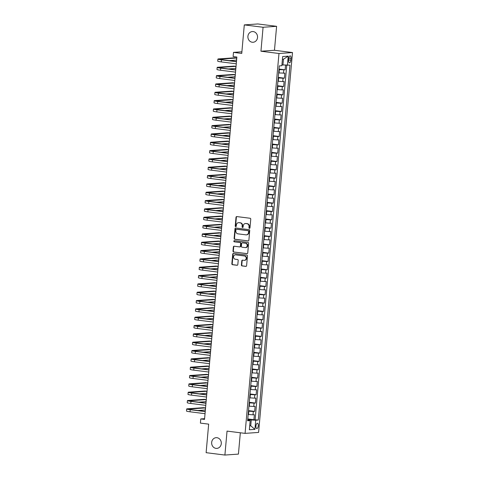 <?xml version="1.0" encoding="UTF-8"?>
<svg xmlns="http://www.w3.org/2000/svg" width="479" height="479" viewBox="0 0 479 479"><rect width="100%" height="100%" fill="white"/><g stroke="black" fill="none" stroke-linecap="round" stroke-linejoin="round"><path stroke-width="0.72" d="M249.409 228.363A0.575 0.521 -94 0 0 249.978 227.86L250.757 219.166A0.826 0.742 -94 0 0 250.092 218.256L236.812 216.58A0.826 0.742 -94 0 0 236.003 217.304L235.231 225.992A0.575 0.521 -94 0 0 235.782 226.633A0.575 0.521 -94 0 0 236.261 226.124L236.363 224.998A2.635 2.371 -94 0 1 238.955 222.681L240.063 222.819A2.635 2.371 -94 0 1 242.188 225.735L242.087 226.86A0.575 0.521 -94 0 0 242.643 227.501A0.575 0.521 -94 0 0 243.116 226.992L243.218 225.866A2.635 2.371 -94 0 1 245.811 223.549L246.919 223.687A2.635 2.371 -94 0 1 249.044 226.603L248.948 227.729A0.575 0.521 -94 0 0 249.409 228.363M216.951 437.704A5.371 4.832 -94 0 0 216.101 437.68A5.371 4.832 -94 0 0 211.646 442.901A5.371 4.832 -94 0 0 215.999 448.368A5.371 4.832 -94 0 0 216.855 448.392A5.371 4.832 -94 0 0 221.31 443.171A5.371 4.832 -94 0 0 216.951 437.704M253.199 31.578A5.371 4.832 -94 0 0 252.349 31.554A5.371 4.832 -94 0 0 247.888 36.775A5.371 4.832 -94 0 0 252.247 42.242A5.371 4.832 -94 0 0 253.098 42.266A5.371 4.832 -94 0 0 257.552 37.051A5.371 4.832 -94 0 0 253.199 31.578M258.277 425.831A2.682 1.156 97.2 0 0 257.445 423.25A2.682 1.156 97.2 0 0 255.942 425.993A2.682 1.156 97.2 0 0 256.774 428.573A2.682 1.156 97.2 0 0 258.277 425.831M241.404 265.001A0.826 0.742 -94 0 0 242.069 265.911L245.793 266.378A0.826 0.742 -94 0 0 246.607 265.653L247.463 256.008A0.826 0.742 -94 0 0 246.799 255.097L233.524 253.421A0.826 0.742 -94 0 0 232.716 254.145L231.854 263.791A0.826 0.742 -94 0 0 232.519 264.707L237.015 265.27A0.826 0.742 -94 0 0 237.829 264.546L238.195 260.42A0.826 0.742 -94 0 0 237.53 259.51L235.303 259.229A2.203 1.982 -94 0 1 235.692 254.852L244.434 255.954A2.203 1.982 -94 0 1 244.039 260.331L242.584 260.145A0.826 0.742 -94 0 0 241.775 260.869L241.404 265.001L241.769 264.977A0.826 0.742 -94 0 0 242.434 265.887L246.098 266.348M263.079 27.267L260.941 51.217L274.467 50.271L276.605 26.321L263.079 27.267L244.296 24.896L241.751 53.426L233.489 52.385L233.117 56.552L236.871 57.025L204.527 419.412L200.773 418.933L200.402 423.101L208.664 424.143L206.12 452.679L224.902 455.05L238.428 454.104L240.332 432.776M260.941 51.217L278.976 53.498L245.074 433.375L227.04 431.1L224.902 455.05M248.062 240.949A0.826 0.742 -94 0 0 248.876 240.224L249.733 230.579A0.826 0.742 -94 0 0 249.068 229.663L235.794 227.992A0.826 0.742 -94 0 0 234.985 228.717L234.123 238.362A0.826 0.742 -94 0 0 234.788 239.272L248.326 240.931M248.601 243.29L247.739 252.942A0.826 0.742 -94 0 1 246.93 253.666L233.656 251.99A0.826 0.742 -94 0 1 232.992 251.08L233.357 246.948A0.826 0.742 -94 0 1 234.171 246.224L239.554 246.907A0.826 0.742 -94 0 0 240.362 246.182L240.608 243.44A0.826 0.742 -94 0 0 239.943 242.53L234.339 241.823A0.575 0.521 -94 0 1 234.351 240.674A0.575 0.521 -94 0 1 234.441 240.68L247.936 242.38A0.826 0.742 -94 0 1 248.601 243.29M244.296 24.896L257.822 23.95L276.605 26.321M247.775 418.945L253.906 419.724L254.355 414.724L253.02 414.814L253.313 411.485L248.475 411.162M248.523 410.617L254.648 411.389L255.097 406.39L253.762 406.485L254.062 403.15L249.218 402.827M249.266 402.288L255.391 403.061L255.84 398.061L254.505 398.157L254.804 394.822L249.96 394.498M250.008 393.954L256.139 394.726L256.582 389.732L255.247 389.822L255.547 386.493L250.703 386.164M250.751 385.625L256.882 386.397L257.325 381.398L255.996 381.494L256.289 378.159L251.445 377.835M251.493 377.29L257.624 378.069L258.067 373.069L256.738 373.165L257.031 369.83L252.188 369.507M252.235 368.962L258.367 369.734L258.816 364.741L257.48 364.83L257.78 361.501L252.936 361.172M252.984 360.633L259.109 361.406L259.558 356.406L258.223 356.502L258.522 353.167L253.678 352.843M253.726 352.299L259.858 353.077L260.301 348.077L258.965 348.167L259.265 344.838L254.421 344.515M254.469 343.97L260.6 344.742L261.043 339.749L259.708 339.839L260.007 336.509L255.163 336.18M255.211 335.641L261.342 336.414L261.785 331.414L260.456 331.51L260.75 328.175L255.906 327.852M255.954 327.307L262.085 328.085L262.534 323.086L261.199 323.175L261.492 319.846L256.648 319.523M256.702 318.978L262.827 319.75L263.276 314.757L261.941 314.847L262.241 311.518L257.397 311.188M257.445 310.649L263.57 311.422L264.019 306.422L262.684 306.518L262.983 303.183L258.139 302.86M258.187 302.315L264.318 303.093L264.761 298.094L263.426 298.183L263.725 294.854L258.882 294.531M258.929 293.986L265.061 294.759L265.504 289.759L264.168 289.855L264.468 286.526L259.624 286.197M259.672 285.658L265.803 286.43L266.246 281.43L264.917 281.526L265.21 278.191L260.366 277.868M260.414 277.323L266.546 278.101L266.995 273.102L265.659 273.192L265.953 269.863L261.115 269.539M261.163 268.994L267.288 269.767L267.737 264.767L266.402 264.863L266.701 261.528L261.857 261.205M261.905 260.666L268.03 261.438L268.479 256.439L267.144 256.534L267.444 253.199L262.6 252.876M262.648 252.331L268.779 253.11L269.222 248.11L267.887 248.2L268.186 244.871L263.342 244.547M263.39 244.003L269.521 244.775L269.964 239.775L268.629 239.871L268.929 236.536L264.085 236.213M264.133 235.674L270.264 236.446L270.707 231.447L269.378 231.543L269.671 228.208L264.827 227.884M264.875 227.339L271.006 228.112L271.455 223.118L270.12 223.208L270.413 219.879L265.576 219.55M265.623 219.011L271.749 219.783L272.198 214.784L270.863 214.879L271.162 211.544L266.318 211.221M266.366 210.682L272.491 211.455L272.94 206.455L271.605 206.551L271.904 203.216L267.06 202.892M267.108 202.348L273.24 203.12L273.683 198.126L272.347 198.216L272.647 194.887L267.803 194.558M267.851 194.019L273.982 194.791L274.425 189.792L273.096 189.888L273.389 186.553L268.545 186.229M268.593 185.684L274.724 186.463L275.174 181.463L273.838 181.559L274.132 178.224L269.288 177.901M269.342 177.356L275.467 178.128L275.916 173.135L274.581 173.224L274.88 169.895L270.036 169.566M270.084 169.027L276.209 169.8L276.658 164.8L275.323 164.896L275.623 161.561L270.779 161.237M270.827 160.693L276.958 161.471L277.401 156.471L276.066 156.561L276.365 153.232L271.521 152.909M271.569 152.364L277.7 153.136L278.143 148.143L276.808 148.233L277.107 144.903L272.264 144.574M272.312 144.035L278.443 144.808L278.886 139.808L277.557 139.904L277.85 136.569L273.006 136.246M273.054 135.701L279.185 136.479L279.634 131.48L278.299 131.569L278.592 128.24L273.748 127.917M273.802 127.372L279.928 128.144L280.377 123.145L279.041 123.241L279.341 119.912L274.497 119.582M274.545 119.043L280.67 119.816L281.119 114.816L279.784 114.912L280.083 111.577L275.239 111.254M275.287 110.709L281.418 111.487L281.862 106.488L280.526 106.578L280.826 103.248L275.982 102.925M276.03 102.38L282.161 103.153L282.604 98.153L281.269 98.249L281.568 94.914L276.724 94.591M276.772 94.052L282.903 94.824L283.346 89.824L282.017 89.92L282.311 86.585L277.467 86.262M277.515 85.717L283.646 86.495L284.095 81.496L282.76 81.586L283.053 78.257L278.215 77.933M278.263 77.388L284.388 78.161L284.837 73.161L278.658 72.934M253.02 414.814L248.176 414.491M253.762 406.485L248.918 406.162M254.505 398.157L249.661 397.827M255.247 389.822L250.403 389.499M255.996 381.494L251.152 381.17M256.738 373.165L251.894 372.836M257.48 364.83L252.637 364.507M258.223 356.502L253.379 356.178M258.965 348.167L254.121 347.844M259.708 339.839L254.864 339.515M260.456 331.51L255.612 331.187M261.199 323.175L256.355 322.852M261.941 314.847L257.097 314.523M262.684 306.518L257.84 306.195M263.426 298.183L258.582 297.86M264.168 289.855L259.325 289.532M264.917 281.526L260.073 281.197M265.659 273.192L260.816 272.868M266.402 264.863L261.558 264.54M267.144 256.534L262.3 256.205M267.887 248.2L263.043 247.877M268.629 239.871L263.791 239.548M269.378 231.543L264.534 231.213M270.12 223.208L265.276 222.885M270.863 214.879L266.019 214.556M271.605 206.551L266.761 206.221M272.347 198.216L267.504 197.893M273.096 189.888L268.252 189.564M273.838 181.559L268.994 181.23M274.581 173.224L269.737 172.901M275.323 164.896L270.479 164.572M276.066 156.561L271.222 156.238M276.808 148.233L271.964 147.909M277.557 139.904L272.713 139.581M278.299 131.569L273.455 131.246M279.041 123.241L274.198 122.917M279.784 114.912L274.94 114.589M280.526 106.578L275.682 106.254M281.269 98.249L276.425 97.926M282.017 89.92L277.173 89.591M282.76 81.586L277.916 81.262M288.771 58.522L288.609 60.354A2.599 1.12 97.2 0 0 289.412 62.857A2.599 1.12 97.2 0 0 290.873 60.198L291.034 58.366A2.599 1.12 97.2 0 0 290.232 55.863A2.599 1.12 97.2 0 0 288.771 58.522M278.976 53.498L292.501 52.552L258.594 432.429L245.074 433.375M253.906 419.724L258.289 420.035L289.963 65.144L281.915 64.916M258.289 420.035L255.726 420.215L254.912 429.376L249.355 429.765L250.17 420.604L247.613 420.784L279.287 65.892L281.844 65.713L282.664 56.552L288.22 56.163L287.4 65.324M279.006 69.06L285.131 69.832L278.958 69.599M284.388 78.161L283.053 78.257M283.646 86.495L282.311 86.585M282.903 94.824L281.568 94.914M282.161 103.153L280.826 103.248M281.418 111.487L280.083 111.577M280.67 119.816L279.341 119.912M279.928 128.144L278.592 128.24M279.185 136.479L277.85 136.569M278.443 144.808L277.107 144.903M277.7 153.136L276.365 153.232M276.958 161.471L275.623 161.561M276.209 169.8L274.88 169.895M275.467 178.128L274.132 178.224M274.724 186.463L273.389 186.553M273.982 194.791L272.647 194.887M273.24 203.12L271.904 203.216M272.491 211.455L271.162 211.544M271.749 219.783L270.413 219.879M271.006 228.112L269.671 228.208M270.264 236.446L268.929 236.536M269.521 244.775L268.186 244.871M268.779 253.11L267.444 253.199M268.03 261.438L266.701 261.528M267.288 269.767L265.953 269.863M266.546 278.101L265.21 278.191M265.803 286.43L264.468 286.526M265.061 294.759L263.725 294.854M264.318 303.093L262.983 303.183M263.57 311.422L262.241 311.518M262.827 319.75L261.492 319.846M262.085 328.085L260.75 328.175M261.342 336.414L260.007 336.509M260.6 344.742L259.265 344.838M259.858 353.077L258.522 353.167M259.109 361.406L257.78 361.501M258.367 369.734L257.031 369.83M257.624 378.069L256.289 378.159M256.882 386.397L255.547 386.493M256.139 394.726L254.804 394.822M255.391 403.061L254.062 403.15M254.648 411.389L253.313 411.485M255.133 419.634L286.753 65.288M285.131 69.832L285.544 65.21M249.721 425.639L250.739 425.765L251.259 419.933L247.727 419.49M282.933 65.048L283.454 59.216L282.418 59.288M274.467 50.271L292.501 52.552M204.593 418.67L200.773 418.933M241.895 51.798L233.489 52.385M249.703 425.837L250.739 425.765L254.912 429.376M247.685 419.999L250.17 420.604M251.259 419.933L255.726 420.215M283.454 59.216L288.22 56.163M249.685 228.315A0.575 0.521 -94 0 1 249.314 227.699L249.409 226.579A2.635 2.371 -94 0 0 247.284 223.663L246.919 223.687M245.398 223.537L245.763 223.513A2.635 2.371 -94 0 1 246.176 223.525L247.284 223.663M238.536 222.669L238.901 222.645A2.635 2.371 -94 0 1 239.32 222.657L240.428 222.795A2.635 2.371 -94 0 1 242.554 225.711L242.452 226.836A0.575 0.521 -94 0 0 242.823 227.453M236.871 216.592A0.826 0.742 -94 0 0 236.369 217.28L235.596 225.968A0.575 0.521 -94 0 0 235.967 226.585M235.854 227.998A0.826 0.742 -94 0 0 235.351 228.687L234.488 238.338A0.826 0.742 -94 0 0 235.153 239.249L248.373 240.919M248.625 231.345A0.575 0.521 -94 0 0 248.158 230.71L236.506 229.237A0.575 0.521 -94 0 0 235.937 229.746L235.83 230.932A2.635 2.371 -94 0 0 237.961 233.842L245.925 234.848A2.635 2.371 -94 0 0 248.517 232.531L248.625 231.345L248.99 231.321A0.575 0.521 -94 0 0 248.523 230.68L248.158 230.71M236.692 229.225A0.575 0.521 -94 0 1 236.871 229.213L248.523 230.68M246.344 234.86L246.709 234.836A2.635 2.371 -94 0 0 248.882 232.507L248.517 232.531M248.99 231.321L248.882 232.507M247.236 253.631L233.656 251.99M234.225 246.23A0.826 0.742 -94 0 0 233.722 246.924L233.357 251.05A0.826 0.742 -94 0 0 234.021 251.966M239.919 246.877A0.826 0.742 -94 0 0 240.727 246.152L240.973 243.416A0.826 0.742 -94 0 0 240.308 242.506L234.339 241.823M234.548 240.692A0.575 0.521 -94 0 0 234.704 241.793M245.14 247.607A2.203 1.982 -94 0 0 245.529 243.236L242.452 242.847A0.826 0.742 -94 0 0 241.638 243.572L241.398 246.308A0.826 0.742 -94 0 0 242.063 247.218L245.14 247.607M245.488 247.619L245.853 247.595A2.203 1.982 -94 0 0 245.895 243.206L245.529 243.236M242.554 242.841A0.826 0.742 -94 0 1 242.817 242.823L245.895 243.206M242.643 260.151A0.826 0.742 -94 0 0 242.14 260.845L241.769 264.977M244.392 260.337L244.757 260.313A2.203 1.982 -94 0 0 244.799 255.93L244.434 255.954M235.345 254.84L235.71 254.816A2.203 1.982 -94 0 1 236.057 254.828L244.799 255.93M233.584 253.427A0.826 0.742 -94 0 0 233.081 254.121L232.219 263.767A0.826 0.742 -94 0 0 232.884 264.677L237.327 265.24M229.142 60.617L236.482 60.103L236.668 58.019L234.788 57.779L218.544 58.917A6.293 0.479 5.1 0 0 217.915 59.073A6.293 0.479 5.1 0 0 221.436 59.821L236.452 61.719M217.915 59.073L217.723 61.15A6.293 0.479 5.1 0 0 221.25 61.905L236.267 63.803M236.47 61.54L222.352 59.755A4.191 0.323 -174.9 0 1 219.999 59.258A4.191 0.323 -174.9 0 1 220.424 59.157L236.668 58.019M228.393 68.946L235.74 68.431L235.925 66.347L234.045 66.114L217.801 67.252A6.293 0.479 5.1 0 0 217.167 67.401A6.293 0.479 5.1 0 0 220.693 68.15L235.71 70.048M217.167 67.401L216.981 69.485A6.293 0.479 5.1 0 0 220.508 70.233L235.524 72.131M235.722 69.868L221.609 68.09A4.191 0.323 -174.9 0 1 219.256 67.587A4.191 0.323 -174.9 0 1 219.681 67.485L235.925 66.347M227.651 77.275L234.997 76.76L235.183 74.682L233.303 74.443L217.059 75.58A6.293 0.479 5.1 0 0 216.424 75.73A6.293 0.479 5.1 0 0 219.951 76.484L234.967 78.376M216.424 75.73L216.239 77.814A6.293 0.479 5.1 0 0 219.765 78.568L234.782 80.46M234.979 78.203L220.867 76.418A4.191 0.323 -174.9 0 1 218.514 75.916A4.191 0.323 -174.9 0 1 218.933 75.814L235.183 74.682M226.908 85.609L234.255 85.094L234.441 83.011L232.56 82.771L216.31 83.909A6.293 0.479 5.1 0 0 215.682 84.065A6.293 0.479 5.1 0 0 219.208 84.813L234.219 86.711M215.682 84.065L215.496 86.148A6.293 0.479 5.1 0 0 219.023 86.897L234.033 88.795M234.237 86.531L220.118 84.747A4.191 0.323 -174.9 0 1 217.771 84.25A4.191 0.323 -174.9 0 1 218.19 84.148L234.441 83.011M226.166 93.938L233.507 93.423L233.692 91.339L231.818 91.106L215.568 92.243A6.293 0.479 5.1 0 0 214.939 92.393A6.293 0.479 5.1 0 0 218.466 93.142L233.477 95.04M214.939 92.393L214.754 94.477A6.293 0.479 5.1 0 0 218.28 95.225L233.291 97.123M233.495 94.866L219.376 93.082A4.191 0.323 -174.9 0 1 217.029 92.579A4.191 0.323 -174.9 0 1 217.448 92.477L233.692 91.339M225.423 102.267L232.764 101.752L232.95 99.674L231.076 99.434L214.826 100.572A6.293 0.479 5.1 0 0 214.197 100.722A6.293 0.479 5.1 0 0 217.717 101.476L232.734 103.368M214.197 100.722L214.011 102.805A6.293 0.479 5.1 0 0 217.532 103.56L232.549 105.452M232.752 103.195L218.634 101.41A4.191 0.323 -174.9 0 1 216.286 100.907A4.191 0.323 -174.9 0 1 216.706 100.812L232.95 99.674M224.681 110.601L232.022 110.086L232.207 108.003L230.327 107.763L214.083 108.901A6.293 0.479 5.1 0 0 213.448 109.056A6.293 0.479 5.1 0 0 216.975 109.805L231.992 111.703M213.448 109.056L213.263 111.14A6.293 0.479 5.1 0 0 216.789 111.888L231.806 113.786M232.01 111.523L217.891 109.739A4.191 0.323 -174.9 0 1 215.538 109.242A4.191 0.323 -174.9 0 1 215.963 109.14L232.207 108.003M223.933 118.93L231.279 118.415L231.465 116.331L229.585 116.098L213.341 117.235A6.293 0.479 5.1 0 0 212.706 117.385A6.293 0.479 5.1 0 0 216.233 118.139L231.249 120.031M212.706 117.385L212.52 119.469A6.293 0.479 5.1 0 0 216.047 120.217L231.064 122.115M231.261 119.858L217.149 118.073A4.191 0.323 -174.9 0 1 214.796 117.571A4.191 0.323 -174.9 0 1 215.215 117.469L231.465 116.331M223.19 127.258L230.537 126.749L230.722 124.666L228.842 124.426L212.598 125.564A6.293 0.479 5.1 0 0 211.963 125.714A6.293 0.479 5.1 0 0 215.49 126.468L230.507 128.366M211.963 125.714L211.778 127.797A6.293 0.479 5.1 0 0 215.305 128.552L230.321 130.444M230.519 128.186L216.4 126.402A4.191 0.323 -174.9 0 1 214.053 125.905A4.191 0.323 -174.9 0 1 214.472 125.803L230.722 124.666M222.448 135.593L229.794 135.078L229.98 132.994L228.1 132.755L211.85 133.892A6.293 0.479 5.1 0 0 211.221 134.048A6.293 0.479 5.1 0 0 214.748 134.797L229.758 136.695M211.221 134.048L211.035 136.132A6.293 0.479 5.1 0 0 214.562 136.88L229.573 138.778M229.776 136.515L215.658 134.737A4.191 0.323 -174.9 0 1 213.311 134.234A4.191 0.323 -174.9 0 1 213.73 134.132L229.98 132.994M221.705 143.922L229.046 143.407L229.231 141.323L227.357 141.089L211.107 142.227A6.293 0.479 5.1 0 0 210.479 142.377A6.293 0.479 5.1 0 0 214.005 143.131L229.016 145.023M210.479 142.377L210.293 144.46A6.293 0.479 5.1 0 0 213.814 145.209L228.83 147.107M229.034 144.85L214.915 143.065A4.191 0.323 -174.9 0 1 212.568 142.562A4.191 0.323 -174.9 0 1 212.987 142.461L229.231 141.323M220.963 152.25L228.303 151.741L228.489 149.658L226.615 149.418L210.365 150.556A6.293 0.479 5.1 0 0 209.736 150.705A6.293 0.479 5.1 0 0 213.257 151.46L228.273 153.358M209.736 150.705L209.551 152.789A6.293 0.479 5.1 0 0 213.071 153.543L228.088 155.436M228.291 153.178L214.173 151.394A4.191 0.323 -174.9 0 1 211.82 150.897A4.191 0.323 -174.9 0 1 212.245 150.795L228.489 149.658M220.22 160.585L227.561 160.07L227.747 157.986L225.866 157.747L209.622 158.884A6.293 0.479 5.1 0 0 208.988 159.04A6.293 0.479 5.1 0 0 212.514 159.788L227.531 161.686M208.988 159.04L208.802 161.124A6.293 0.479 5.1 0 0 212.329 161.872L227.345 163.77M227.549 161.507L213.43 159.729A4.191 0.323 -174.9 0 1 211.077 159.226A4.191 0.323 -174.9 0 1 211.502 159.124L227.747 157.986M219.472 168.913L226.818 168.398L227.004 166.315L225.124 166.081L208.88 167.219A6.293 0.479 5.1 0 0 208.245 167.369A6.293 0.479 5.1 0 0 211.772 168.123L226.789 170.015M208.245 167.369L208.06 169.452A6.293 0.479 5.1 0 0 211.586 170.201L226.603 172.099M226.801 169.841L212.688 168.057A4.191 0.323 -174.9 0 1 210.335 167.554A4.191 0.323 -174.9 0 1 210.754 167.452L227.004 166.315M218.729 177.242L226.076 176.733L226.262 174.649L224.382 174.41L208.137 175.548A6.293 0.479 5.1 0 0 207.503 175.697A6.293 0.479 5.1 0 0 211.029 176.452L226.046 178.35M207.503 175.697L207.317 177.781A6.293 0.479 5.1 0 0 210.844 178.535L225.86 180.427M226.058 178.17L211.94 176.386A4.191 0.323 -174.9 0 1 209.592 175.889A4.191 0.323 -174.9 0 1 210.012 175.787L226.262 174.649M217.987 185.577L225.334 185.062L225.519 182.978L223.639 182.738L207.389 183.876A6.293 0.479 5.1 0 0 206.76 184.032A6.293 0.479 5.1 0 0 210.287 184.78L225.298 186.678M206.76 184.032L206.575 186.115A6.293 0.479 5.1 0 0 210.101 186.864L225.112 188.762M225.316 186.499L211.197 184.72A4.191 0.323 -174.9 0 1 208.85 184.217A4.191 0.323 -174.9 0 1 209.269 184.116L225.519 182.978M217.244 193.905L224.585 193.39L224.771 191.307L222.897 191.073L206.647 192.211A6.293 0.479 5.1 0 0 206.018 192.36A6.293 0.479 5.1 0 0 209.539 193.115L224.555 195.007M206.018 192.36L205.832 194.444A6.293 0.479 5.1 0 0 209.353 195.192L224.37 197.091M224.573 194.833L210.455 193.049A4.191 0.323 -174.9 0 1 208.108 192.546A4.191 0.323 -174.9 0 1 208.527 192.444L224.771 191.307M216.502 202.234L223.843 201.725L224.028 199.641L222.154 199.402L205.904 200.539A6.293 0.479 5.1 0 0 205.275 200.695A6.293 0.479 5.1 0 0 208.796 201.443L223.813 203.341M205.275 200.695L205.09 202.773A6.293 0.479 5.1 0 0 208.61 203.527L223.627 205.425M223.831 203.162L209.712 201.378A4.191 0.323 -174.9 0 1 207.359 200.881A4.191 0.323 -174.9 0 1 207.784 200.779L224.028 199.641M215.76 210.568L223.1 210.053L223.286 207.97L221.406 207.736L205.162 208.868A6.293 0.479 5.1 0 0 204.527 209.024A6.293 0.479 5.1 0 0 208.054 209.772L223.07 211.67M204.527 209.024L204.341 211.107A6.293 0.479 5.1 0 0 207.868 211.856L222.885 213.754M223.088 211.49L208.97 209.712A4.191 0.323 -174.9 0 1 206.617 209.209A4.191 0.323 -174.9 0 1 207.042 209.107L223.286 207.97M215.011 218.897L222.358 218.382L222.543 216.304L220.663 216.065L204.419 217.203A6.293 0.479 5.1 0 0 203.785 217.352A6.293 0.479 5.1 0 0 207.311 218.107L222.328 219.999M203.785 217.352L203.599 219.436A6.293 0.479 5.1 0 0 207.126 220.19L222.142 222.082M222.34 219.825L208.227 218.041A4.191 0.323 -174.9 0 1 205.874 217.538A4.191 0.323 -174.9 0 1 206.293 217.436L222.543 216.304M214.269 227.232L221.615 226.717L221.801 224.633L219.921 224.394L203.671 225.531A6.293 0.479 5.1 0 0 203.042 225.687A6.293 0.479 5.1 0 0 206.569 226.435L221.585 228.333M203.042 225.687L202.857 227.764A6.293 0.479 5.1 0 0 206.383 228.519L221.394 230.417M221.597 228.154L207.479 226.369A4.191 0.323 -174.9 0 1 205.132 225.872A4.191 0.323 -174.9 0 1 205.551 225.771L221.801 224.633M213.526 235.56L220.867 235.045L221.058 232.962L219.178 232.728L202.928 233.86A6.293 0.479 5.1 0 0 202.3 234.015A6.293 0.479 5.1 0 0 205.826 234.764L220.837 236.662M202.3 234.015L202.114 236.099A6.293 0.479 5.1 0 0 205.641 236.848L220.651 238.746M220.855 236.482L206.736 234.704A4.191 0.323 -174.9 0 1 204.389 234.201A4.191 0.323 -174.9 0 1 204.808 234.099L221.058 232.962M212.784 243.889L220.124 243.374L220.31 241.296L218.436 241.057L202.186 242.194A6.293 0.479 5.1 0 0 201.557 242.344A6.293 0.479 5.1 0 0 205.078 243.098L220.095 244.991M201.557 242.344L201.372 244.428A6.293 0.479 5.1 0 0 204.892 245.182L219.909 247.074M220.112 244.817L205.994 243.033A4.191 0.323 -174.9 0 1 203.647 242.53A4.191 0.323 -174.9 0 1 204.066 242.428L220.31 241.296M212.041 252.223L219.382 251.709L219.568 249.625L217.688 249.385L201.443 250.523A6.293 0.479 5.1 0 0 200.815 250.679A6.293 0.479 5.1 0 0 204.335 251.427L219.352 253.325M200.815 250.679L200.623 252.756A6.293 0.479 5.1 0 0 204.15 253.511L219.166 255.409M219.37 253.146L205.252 251.361A4.191 0.323 -174.9 0 1 202.898 250.864A4.191 0.323 -174.9 0 1 203.324 250.762L219.568 249.625M211.293 260.552L218.64 260.037L218.825 257.953L216.945 257.72L200.701 258.858A6.293 0.479 5.1 0 0 200.066 259.007A6.293 0.479 5.1 0 0 203.593 259.756L218.61 261.654M200.066 259.007L199.881 261.091A6.293 0.479 5.1 0 0 203.407 261.839L218.424 263.737M218.622 261.474L204.509 259.696A4.191 0.323 -174.9 0 1 202.156 259.193A4.191 0.323 -174.9 0 1 202.575 259.091L218.825 257.953M210.55 268.881L217.897 268.366L218.083 266.288L216.203 266.049L199.959 267.186A6.293 0.479 5.1 0 0 199.324 267.336A6.293 0.479 5.1 0 0 202.851 268.09L217.867 269.982M199.324 267.336L199.138 269.42A6.293 0.479 5.1 0 0 202.665 270.174L217.682 272.066M217.879 269.809L203.767 268.024A4.191 0.323 -174.9 0 1 201.414 267.522A4.191 0.323 -174.9 0 1 201.833 267.426L218.083 266.288M209.808 277.215L217.155 276.7L217.34 274.617L215.46 274.377L199.21 275.515A6.293 0.479 5.1 0 0 198.581 275.67A6.293 0.479 5.1 0 0 202.108 276.419L217.119 278.317M198.581 275.67L198.396 277.754A6.293 0.479 5.1 0 0 201.922 278.503L216.933 280.401M217.137 278.137L203.018 276.353A4.191 0.323 -174.9 0 1 200.671 275.856A4.191 0.323 -174.9 0 1 201.09 275.754L217.34 274.617M209.066 285.544L216.406 285.029L216.592 282.945L214.718 282.712L198.468 283.849A6.293 0.479 5.1 0 0 197.839 283.999A6.293 0.479 5.1 0 0 201.366 284.748L216.376 286.646M197.839 283.999L197.653 286.083A6.293 0.479 5.1 0 0 201.18 286.831L216.191 288.729M216.394 286.472L202.276 284.688A4.191 0.323 -174.9 0 1 199.929 284.185A4.191 0.323 -174.9 0 1 200.348 284.083L216.592 282.945M208.323 293.872L215.664 293.358L215.849 291.28L213.975 291.04L197.725 292.178A6.293 0.479 5.1 0 0 197.097 292.328A6.293 0.479 5.1 0 0 200.617 293.082L215.634 294.98M197.097 292.328L196.911 294.411A6.293 0.479 5.1 0 0 200.432 295.166L215.448 297.058M215.652 294.801L201.533 293.016A4.191 0.323 -174.9 0 1 199.18 292.519A4.191 0.323 -174.9 0 1 199.605 292.418L215.849 291.28M207.581 302.207L214.921 301.692L215.107 299.609L213.227 299.369L196.983 300.507A6.293 0.479 5.1 0 0 196.348 300.662A6.293 0.479 5.1 0 0 199.875 301.411L214.891 303.309M196.348 300.662L196.162 302.746A6.293 0.479 5.1 0 0 199.689 303.494L214.706 305.392M214.909 303.129L200.791 301.345A4.191 0.323 -174.9 0 1 198.438 300.848A4.191 0.323 -174.9 0 1 198.863 300.746L215.107 299.609M206.832 310.536L214.179 310.021L214.364 307.937L212.484 307.704L196.24 308.841A6.293 0.479 5.1 0 0 195.606 308.991A6.293 0.479 5.1 0 0 199.132 309.745L214.149 311.637M195.606 308.991L195.42 311.075A6.293 0.479 5.1 0 0 198.947 311.823L213.963 313.721M214.161 311.464L200.048 309.679A4.191 0.323 -174.9 0 1 197.695 309.177A4.191 0.323 -174.9 0 1 198.114 309.075L214.364 307.937M206.09 318.864L213.436 318.355L213.622 316.272L211.742 316.032L195.498 317.17A6.293 0.479 5.1 0 0 194.863 317.32A6.293 0.479 5.1 0 0 198.39 318.074L213.406 319.972M194.863 317.32L194.678 319.403A6.293 0.479 5.1 0 0 198.204 320.158L213.221 322.05M213.418 319.792L199.3 318.008A4.191 0.323 -174.9 0 1 196.953 317.511A4.191 0.323 -174.9 0 1 197.372 317.409L213.622 316.272M205.347 327.199L212.694 326.684L212.88 324.6L210.999 324.361L194.749 325.498A6.293 0.479 5.1 0 0 194.121 325.654A6.293 0.479 5.1 0 0 197.647 326.403L212.658 328.301M194.121 325.654L193.935 327.738A6.293 0.479 5.1 0 0 197.462 328.486L212.472 330.384M212.676 328.121L198.557 326.343A4.191 0.323 -174.9 0 1 196.21 325.84A4.191 0.323 -174.9 0 1 196.629 325.738L212.88 324.6M204.605 335.528L211.946 335.013L212.131 332.929L210.257 332.695L194.007 333.833A6.293 0.479 5.1 0 0 193.378 333.983A6.293 0.479 5.1 0 0 196.905 334.737L211.916 336.629M193.378 333.983L193.193 336.066A6.293 0.479 5.1 0 0 196.713 336.815L211.73 338.713M211.934 336.456L197.815 334.671A4.191 0.323 -174.9 0 1 195.468 334.168A4.191 0.323 -174.9 0 1 195.887 334.067L212.131 332.929M203.862 343.856L211.203 343.347L211.389 341.264L209.515 341.024L193.265 342.162A6.293 0.479 5.1 0 0 192.636 342.311A6.293 0.479 5.1 0 0 196.156 343.066L211.173 344.964M192.636 342.311L192.45 344.395A6.293 0.479 5.1 0 0 195.971 345.149L210.988 347.041M211.191 344.784L197.073 343A4.191 0.323 -174.9 0 1 194.719 342.503A4.191 0.323 -174.9 0 1 195.145 342.401L211.389 341.264M203.12 352.191L210.461 351.676L210.646 349.592L208.766 349.353L192.522 350.49A6.293 0.479 5.1 0 0 191.887 350.646A6.293 0.479 5.1 0 0 195.414 351.394L210.431 353.292M191.887 350.646L191.702 352.73A6.293 0.479 5.1 0 0 195.228 353.478L210.245 355.376M210.449 353.113L196.33 351.335A4.191 0.323 -174.9 0 1 193.977 350.832A4.191 0.323 -174.9 0 1 194.402 350.73L210.646 349.592M202.372 360.519L209.718 360.004L209.904 357.921L208.024 357.687L191.78 358.825A6.293 0.479 5.1 0 0 191.145 358.975A6.293 0.479 5.1 0 0 194.672 359.729L209.688 361.621M191.145 358.975L190.959 361.058A6.293 0.479 5.1 0 0 194.486 361.807L209.503 363.705M209.7 361.447L195.588 359.663A4.191 0.323 -174.9 0 1 193.235 359.16A4.191 0.323 -174.9 0 1 193.654 359.058L209.904 357.921M201.629 368.848L208.976 368.339L209.161 366.255L207.281 366.016L191.031 367.154A6.293 0.479 5.1 0 0 190.403 367.309A6.293 0.479 5.1 0 0 193.929 368.058L208.946 369.956M190.403 367.309L190.217 369.387A6.293 0.479 5.1 0 0 193.744 370.141L208.76 372.033M208.958 369.776L194.839 367.992A4.191 0.323 -174.9 0 1 192.492 367.495A4.191 0.323 -174.9 0 1 192.911 367.393L209.161 366.255M200.887 377.183L208.233 376.668L208.419 374.584L206.539 374.35L190.289 375.482A6.293 0.479 5.1 0 0 189.66 375.638A6.293 0.479 5.1 0 0 193.187 376.386L208.197 378.284M189.66 375.638L189.474 377.721A6.293 0.479 5.1 0 0 193.001 378.47L208.012 380.368M208.215 378.105L194.097 376.326A4.191 0.323 -174.9 0 1 191.75 375.823A4.191 0.323 -174.9 0 1 192.169 375.722L208.419 374.584M200.144 385.511L207.485 384.996L207.67 382.913L205.796 382.679L189.546 383.817A6.293 0.479 5.1 0 0 188.918 383.966A6.293 0.479 5.1 0 0 192.438 384.721L207.455 386.613M188.918 383.966L188.732 386.05A6.293 0.479 5.1 0 0 192.253 386.804L207.269 388.697M207.473 386.439L193.354 384.655A4.191 0.323 -174.9 0 1 191.007 384.152A4.191 0.323 -174.9 0 1 191.426 384.05L207.67 382.913M199.402 393.846L206.742 393.331L206.928 391.247L205.048 391.008L188.804 392.145A6.293 0.479 5.1 0 0 188.175 392.301A6.293 0.479 5.1 0 0 191.696 393.049L206.712 394.947M188.175 392.301L187.984 394.379A6.293 0.479 5.1 0 0 191.51 395.133L206.527 397.031M206.73 394.768L192.612 392.984A4.191 0.323 -174.9 0 1 190.259 392.487A4.191 0.323 -174.9 0 1 190.684 392.385L206.928 391.247M198.653 402.174L206 401.659L206.186 399.576L204.305 399.342L188.061 400.474A6.293 0.479 5.1 0 0 187.427 400.63A6.293 0.479 5.1 0 0 190.953 401.378L205.97 403.276M187.427 400.63L187.241 402.713A6.293 0.479 5.1 0 0 190.768 403.462L205.784 405.36M205.988 403.096L191.869 401.318A4.191 0.323 -174.9 0 1 189.516 400.815A4.191 0.323 -174.9 0 1 189.941 400.713L206.186 399.576M197.911 410.503L205.257 409.988L205.443 407.91L203.563 407.671L187.319 408.809A6.293 0.479 5.1 0 0 186.684 408.958A6.293 0.479 5.1 0 0 190.211 409.713L205.228 411.605M186.684 408.958L186.499 411.042A6.293 0.479 5.1 0 0 190.025 411.796L205.042 413.688M205.24 411.431L191.127 409.647A4.191 0.323 -174.9 0 1 188.774 409.144A4.191 0.323 -174.9 0 1 189.193 409.042L205.443 407.91M248.553 414.539L248.846 411.204M249.296 406.21L249.595 402.875M250.038 397.875L250.337 394.546M250.78 389.547L251.08 386.212M251.523 381.218L251.822 377.883M252.271 372.884L252.565 369.554M253.014 364.555L253.307 361.22M253.756 356.226L254.056 352.891M254.499 347.892L254.798 344.563M255.241 339.563L255.541 336.228M255.984 331.234L256.283 327.899M256.732 322.9L257.025 319.571M257.474 314.571L257.768 311.236M258.217 306.237L258.516 302.908M258.959 297.908L259.259 294.579M259.702 289.579L260.001 286.244M260.444 281.245L260.744 277.916M261.193 272.916L261.486 269.587M261.935 264.588L262.229 261.253M262.678 256.253L262.977 252.924M263.42 247.924L263.719 244.589M264.163 239.596L264.462 236.261M264.911 231.261L265.204 227.932M265.653 222.933L265.947 219.598M266.396 214.604L266.695 211.269M267.138 206.269L267.438 202.94M267.881 197.941L268.18 194.606M268.623 189.612L268.923 186.277M269.372 181.278L269.665 177.948M270.114 172.949L270.407 169.614M270.857 164.62L271.156 161.285M271.599 156.286L271.898 152.957M272.341 147.957L272.641 144.622M273.084 139.623L273.383 136.293M273.832 131.294L274.126 127.965M274.575 122.965L274.868 119.63M275.317 114.631L275.617 111.302M276.06 106.302L276.359 102.973M276.802 97.973L277.101 94.638M277.545 89.639L277.844 86.31M278.293 81.31L278.586 77.981M279.035 72.982L279.329 69.647M283.502 73.257L283.802 69.922M288.825 58.085L291.034 58.366M288.645 59.917L290.873 60.198M249.409 226.579L249.044 226.603M246.176 223.525L245.811 223.549M242.452 226.836L242.087 226.86M242.554 225.711L242.188 225.735M240.428 222.795L240.063 222.819M239.32 222.657L238.955 222.681M235.596 225.968L235.231 225.992M236.369 217.28L236.003 217.304M249.314 227.699L248.948 227.729M235.153 239.249L234.788 239.272M234.488 238.338L234.123 238.362M235.351 228.687L234.985 228.717M236.871 229.213L236.506 229.237M233.357 251.05L232.992 251.08M233.722 246.924L233.357 246.948M240.727 246.152L240.362 246.182M240.973 243.416L240.608 243.44M240.308 242.506L239.943 242.53M242.817 242.823L242.452 242.847M242.14 260.845L241.775 260.869M236.057 254.828L235.692 254.852M232.884 264.677L232.519 264.707M232.219 263.767L231.854 263.791M233.081 254.121L232.716 254.145M242.434 265.887L242.069 265.911M221.436 59.821L221.25 61.905M220.693 68.15L220.508 70.233M219.951 76.484L219.765 78.568M219.208 84.813L219.023 86.897M218.466 93.142L218.28 95.225M217.717 101.476L217.532 103.56M216.975 109.805L216.789 111.888M216.233 118.139L216.047 120.217M215.49 126.468L215.305 128.552M214.748 134.797L214.562 136.88M214.005 143.131L213.814 145.209M213.257 151.46L213.071 153.543M212.514 159.788L212.329 161.872M211.772 168.123L211.586 170.201M211.029 176.452L210.844 178.535M210.287 184.78L210.101 186.864M209.539 193.115L209.353 195.192M208.796 201.443L208.61 203.527M208.054 209.772L207.868 211.856M207.311 218.107L207.126 220.19M206.569 226.435L206.383 228.519M205.826 234.764L205.641 236.848M205.078 243.098L204.892 245.182M204.335 251.427L204.15 253.511M203.593 259.756L203.407 261.839M202.851 268.09L202.665 270.174M202.108 276.419L201.922 278.503M201.366 284.748L201.18 286.831M200.617 293.082L200.432 295.166M199.875 301.411L199.689 303.494M199.132 309.745L198.947 311.823M198.39 318.074L198.204 320.158M197.647 326.403L197.462 328.486M196.905 334.737L196.713 336.815M196.156 343.066L195.971 345.149M195.414 351.394L195.228 353.478M194.672 359.729L194.486 361.807M193.929 368.058L193.744 370.141M193.187 376.386L193.001 378.47M192.438 384.721L192.253 386.804M191.696 393.049L191.51 395.133M190.953 401.378L190.768 403.462M190.211 409.713L190.025 411.796M236.782 229.207L236.416 229.231M240.051 246.883L239.686 246.907M242.685 242.817L242.32 242.841"/></g></svg>
